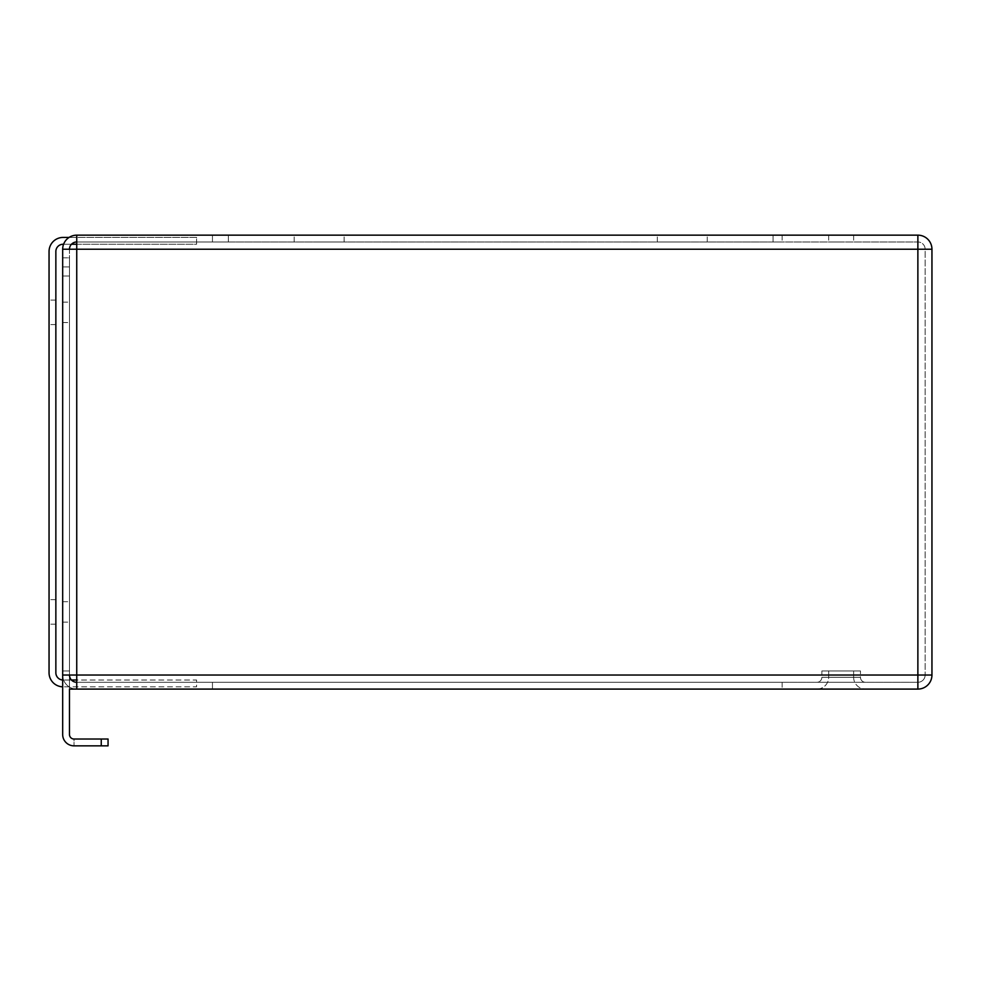 <?xml version="1.0" encoding="UTF-8"?>
<svg xmlns="http://www.w3.org/2000/svg" width="981" height="981" viewBox="0 0 981 981"><rect width="100%" height="100%" fill="white"/><g stroke="black" fill="none" stroke-linecap="round" stroke-linejoin="round"><path stroke-width="0.74" stroke-dasharray="4.91 3.68" d="M682.285 235.158L657.319 235.158L682.285 235.158M682.285 241.976L657.319 241.976L682.285 241.976M319.144 235.158L344.11 235.158L319.144 235.158M319.144 241.976L344.11 241.976L319.144 241.976M841.158 241.976L828.675 241.976L841.158 241.976M841.158 235.158L828.675 235.158L841.158 235.158M69.479 312.326L69.479 322.541L69.479 312.326M62.674 312.326L62.674 322.541L62.674 312.326M69.479 611.923L69.479 622.138L69.479 611.923M62.674 611.923L62.674 622.138L62.674 611.923M816.879 689.091A11.797 11.797 0 0 0 828.675 677.295L853.642 677.295A11.797 11.797 0 0 0 865.45 689.091L816.879 689.091A11.797 11.797 0 0 0 828.675 677.295L860.46 677.295A4.991 4.991 0 0 0 865.45 682.285L816.879 682.285A4.991 4.991 0 0 0 821.87 677.295L841.158 677.295L828.675 677.295L828.675 670.943L860.46 670.943L828.675 670.943L860.46 670.943L828.675 670.943L828.675 677.295L853.642 677.295A11.797 11.797 0 0 0 865.45 689.091L816.879 689.091M865.45 682.285L816.879 682.285A4.991 4.991 0 0 0 821.87 677.295L821.87 670.943L853.642 670.943L821.87 670.943L853.642 670.943L821.87 670.943L821.87 677.295L860.46 677.295A4.991 4.991 0 0 0 865.45 682.285L841.158 682.285L865.45 682.285M76.739 241.976L228.352 241.976L228.352 235.158L76.739 235.158L917.873 235.158L917.873 249.235L925.144 249.235L925.144 675.026L925.144 249.235A7.259 7.259 0 0 0 917.873 241.976L76.739 241.976L917.873 241.976L917.873 249.235L62.674 249.235A14.077 14.077 0 0 1 76.739 235.158A14.077 14.077 0 0 0 62.674 249.235L62.674 734.487L62.674 670.943L69.479 670.943L62.674 670.943L62.674 675.026L917.873 675.026L917.873 689.091L76.739 689.091A14.077 14.077 0 0 1 62.674 675.026L62.674 257.856L62.674 670.943L69.479 670.943L62.674 670.943L62.674 675.026L62.674 670.943L62.674 675.026L76.739 675.026L76.739 249.235L917.873 249.235L917.873 675.026L76.739 675.026L917.873 675.026L917.873 682.285L76.739 682.285L917.873 682.285L917.873 249.235L76.739 249.235L76.739 675.026L76.739 235.158L228.352 235.158L228.352 241.976L228.352 235.158L228.352 241.976L76.739 241.976L76.739 235.158L76.739 249.235L76.739 241.976L212.46 241.976L76.739 241.976L212.46 241.976L212.46 235.158L76.739 235.158L212.46 235.158L212.46 241.976L212.46 235.158L212.46 241.976L76.739 241.976A7.259 7.259 0 0 0 69.479 249.235A7.259 7.259 0 0 1 76.739 241.976A7.259 7.259 0 0 0 69.479 249.235L69.479 675.026L69.479 257.856L62.674 257.856L62.674 249.235L69.479 249.235L69.479 675.026A7.259 7.259 0 0 0 76.739 682.285A7.259 7.259 0 0 1 69.479 675.026L69.479 670.943L69.479 675.026A7.259 7.259 0 0 0 76.739 682.285A7.259 7.259 0 0 1 69.479 675.026A7.259 7.259 0 0 0 76.739 682.285L76.739 689.091L76.739 682.285L782.151 682.285L76.739 682.285L76.739 675.026L69.479 675.026L69.479 689.091L782.151 689.091L69.479 689.091L76.739 689.091L76.739 675.026L76.739 682.285L212.46 682.285L212.46 689.091L76.739 689.091A14.077 14.077 0 0 1 62.674 675.026L69.479 675.026L69.479 734.487L69.479 670.943L69.479 734.487A4.537 4.537 0 0 0 74.016 739.024A4.537 4.537 0 0 1 69.479 734.487M69.479 276.017L69.479 266.942L69.479 276.017L69.479 266.942L69.479 276.017L62.674 276.017L62.674 266.942L69.479 266.942L62.674 266.942L62.674 276.017L69.479 276.017L62.674 276.017L62.674 266.942L69.479 266.942L62.674 266.942L62.674 276.017L69.479 276.017M782.151 682.285L782.151 689.091L782.151 682.285M74.016 739.024L101.251 739.024L74.016 739.024L74.016 745.842L101.251 745.842L101.251 739.024L101.251 745.842L108.057 745.842L108.057 739.024L74.016 739.024L74.016 745.842L101.251 745.842L74.016 745.842A11.343 11.343 0 0 1 62.674 734.487A11.343 11.343 0 0 0 74.016 745.842L108.057 745.842L101.251 745.842L108.057 745.842L108.057 739.024L108.057 745.842L74.016 745.842L108.057 745.842L108.057 739.024L101.251 739.024L101.251 745.842L101.251 739.024L74.016 739.024L101.251 739.024L74.016 739.024L74.016 745.842L101.251 745.842L101.251 739.024L108.057 739.024L108.057 745.842L101.251 745.842L101.251 739.024L74.016 739.024L74.016 745.842A11.343 11.343 0 0 1 62.674 734.487M76.739 235.158L212.46 235.158L76.739 235.158A14.077 14.077 0 0 0 62.674 249.235L69.479 249.235M62.674 249.235L62.674 257.856L69.479 257.856L69.479 670.943L62.674 670.943L69.479 670.943L62.674 670.943L69.479 670.943L69.479 675.026A7.259 7.259 0 0 0 76.739 682.285L212.46 682.285L76.739 682.285A7.259 7.259 0 0 1 69.479 675.026M816.879 682.285L841.158 682.285L816.879 682.285M62.674 680.005L62.674 686.823A14.077 14.077 0 0 0 63.127 686.823L196.58 686.823L196.58 680.017L63.127 680.017A7.259 7.259 0 0 1 62.674 680.005M76.739 689.091L212.46 689.091L76.739 689.091A14.077 14.077 0 0 1 62.674 675.026A14.077 14.077 0 0 0 76.739 689.091L212.46 689.091L212.46 682.285L76.739 682.285M62.674 257.856L69.479 257.856L62.674 257.856M101.251 739.024L108.057 739.024L101.251 739.024L101.251 745.842M108.057 739.024L108.057 745.842L108.057 739.024M773.077 241.976L773.077 235.158L773.077 241.976L773.077 235.158L773.077 241.976L782.151 241.976L228.352 241.976L773.077 241.976M228.352 235.158L782.151 235.158L228.352 235.158M782.151 235.158L782.151 241.976L782.151 235.158M212.46 689.091L212.46 682.285L212.46 689.091M917.873 682.285A7.259 7.259 0 0 0 925.144 675.026A7.259 7.259 0 0 1 917.873 682.285A7.259 7.259 0 0 0 925.144 675.026L917.873 675.026L925.144 675.026A7.259 7.259 0 0 1 917.873 682.285M925.144 249.235A7.259 7.259 0 0 0 917.873 241.976L917.873 249.235L925.144 249.235A7.259 7.259 0 0 0 917.873 241.976M931.95 249.235L931.95 675.026A14.077 14.077 0 0 1 917.873 689.091A14.077 14.077 0 0 0 931.95 675.026L917.873 675.026L917.873 249.235L931.95 249.235A14.077 14.077 0 0 0 917.873 235.158A14.077 14.077 0 0 1 931.95 249.235M49.05 312.326L49.05 324.588L49.05 312.326M55.856 312.326L55.856 324.588L55.856 312.326M49.05 611.923L49.05 624.186L49.05 611.923M55.856 611.923L55.856 624.186L55.856 611.923M71.466 680.017L63.127 680.017A7.259 7.259 0 0 1 55.856 672.758L55.856 251.504A7.259 7.259 0 0 1 63.127 244.244L196.58 244.244L196.58 237.427L63.127 237.427A14.077 14.077 0 0 0 49.05 251.504L49.05 672.758A14.077 14.077 0 0 0 63.127 686.823L196.58 686.823L196.58 680.017L76.739 680.017M63.581 244.244L71.466 244.244M76.739 244.244L196.58 244.244L196.58 237.427L69.075 237.427M860.46 677.295L841.158 677.295L860.46 677.295L860.46 670.943L860.46 677.295M853.642 677.295L841.158 677.295L853.642 677.295L853.642 670.943L853.642 677.295M657.319 241.976L657.319 235.158L657.319 241.976M294.177 241.976L294.177 235.158L294.177 241.976M853.642 235.158L853.642 241.976L853.642 235.158M62.674 302.123L69.479 302.123L62.674 302.123M62.674 601.709L69.479 601.709L62.674 601.709M62.674 622.138L69.479 622.138L62.674 622.138M62.674 322.541L69.479 322.541L62.674 322.541M828.675 235.158L828.675 241.976L828.675 235.158M344.11 241.976L344.11 235.158L344.11 241.976M707.252 241.976L707.252 235.158L707.252 241.976M55.856 300.076L49.05 300.076L55.856 300.076M55.856 599.673L49.05 599.673L55.856 599.673M55.856 624.186L49.05 624.186L55.856 624.186M55.856 324.588L49.05 324.588L55.856 324.588"/><path stroke-width="1.47" d="M76.739 241.976A7.259 7.259 0 0 0 69.479 249.235M76.739 689.091L76.739 675.026L931.95 675.026A14.077 14.077 0 0 1 917.873 689.091L917.873 249.235L76.739 249.235L76.739 675.026L62.674 675.026L62.674 734.487A11.343 11.343 0 0 0 74.016 745.842L101.251 745.842L101.251 739.024L74.016 739.024A4.537 4.537 0 0 1 69.479 734.487L69.479 689.091L917.873 689.091A14.077 14.077 0 0 0 931.95 675.026L931.95 249.235A14.077 14.077 0 0 0 917.873 235.158L76.739 235.158L76.739 249.235L62.674 249.235A14.077 14.077 0 0 1 76.739 235.158M69.479 675.026A7.259 7.259 0 0 0 76.739 682.285M62.674 249.235L62.674 680.005A7.259 7.259 0 0 1 55.856 672.758L55.856 251.504A7.259 7.259 0 0 1 63.127 244.244L63.581 244.244M69.075 237.427L63.127 237.427A14.077 14.077 0 0 0 49.05 251.504L49.05 672.758A14.077 14.077 0 0 0 62.674 686.823L62.674 734.487M74.016 739.024A4.537 4.537 0 0 1 69.479 734.487M101.251 739.024L108.057 739.024L108.057 745.842L101.251 745.842M76.739 680.017L71.466 680.017M71.466 244.244L76.739 244.244M917.873 235.158L917.873 249.235L931.95 249.235"/></g></svg>
